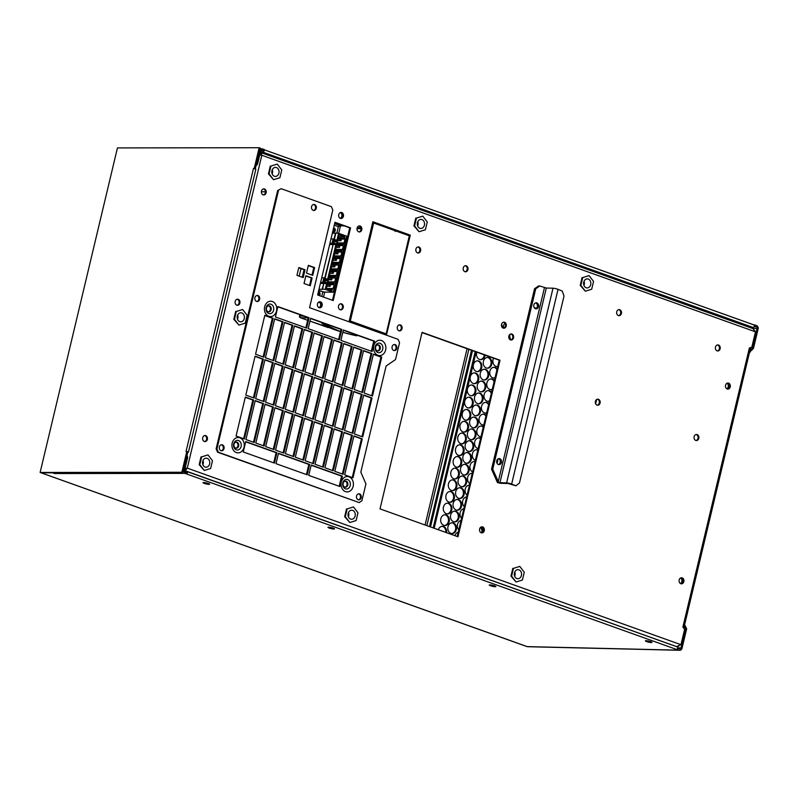 <?xml version="1.0" encoding="UTF-8"?>
<svg xmlns="http://www.w3.org/2000/svg" width="798" height="798" viewBox="0 0 798 798"><rect width="100%" height="100%" fill="white"/><g stroke="black" fill="none" stroke-linecap="round" stroke-linejoin="round"><path stroke-width="1.2" d="M260.108 153.416L261.814 155.281L261.205 152.727L752.953 328.596L755.487 331.828L751.816 347.21L749.382 347.968L749.811 348.836M350.541 227.859L334.951 222.283L317.634 294.981L333.225 300.557L350.541 227.859L349.733 227.839L332.477 300.297L349.733 227.839L334.891 222.532M457.224 536.495L499.229 360.197L422.022 332.586M319.479 301.774A3.042 2.444 -88.7 0 1 319.699 301.844A3.042 2.444 -88.7 0 1 321.434 304.966A3.042 2.444 -88.7 0 1 319.34 307.769A3.042 2.444 91.3 0 0 321.434 304.966A3.042 2.444 91.3 0 0 319.699 301.844A3.042 2.444 91.3 0 0 319.479 301.774M340.756 212.458A3.042 2.444 -88.7 0 1 340.975 212.527A3.042 2.444 -88.7 0 1 342.721 215.65A3.042 2.444 -88.7 0 1 340.616 218.453A3.042 2.444 91.3 0 0 342.721 215.65A3.042 2.444 91.3 0 0 340.975 212.527A3.042 2.444 91.3 0 0 340.756 212.458M340.537 303.809A3.042 2.444 -88.7 0 1 340.766 303.878A3.042 2.444 -88.7 0 1 342.502 307.001A3.042 2.444 -88.7 0 1 340.397 309.804M360.018 226.403L359.609 226.203A4.728 0.728 13.4 0 1 359.09 225.924A3.042 2.444 -88.7 0 1 359.319 225.984A3.042 2.444 -88.7 0 1 361.055 229.106A3.042 2.444 -88.7 0 1 358.95 231.919M399.359 324.846A3.042 2.444 -88.7 0 1 399.579 324.916A3.042 2.444 -88.7 0 1 401.314 328.038A3.042 2.444 -88.7 0 1 399.219 330.841M417.913 246.961A3.042 2.444 -88.7 0 1 418.132 247.021A3.042 2.444 -88.7 0 1 419.868 250.143A3.042 2.444 -88.7 0 1 417.773 252.946M510.87 333.973A3.042 2.444 -88.7 0 1 511.099 334.033A3.042 2.444 -88.7 0 1 512.835 337.155A3.042 2.444 -88.7 0 1 510.73 339.958M465.254 265.744A3.042 2.444 -88.7 0 1 465.483 265.814A3.042 2.444 -88.7 0 1 467.219 268.936A3.042 2.444 -88.7 0 1 465.114 271.739M503.548 322.192A3.042 2.444 -88.7 0 1 503.767 322.252A3.042 2.444 -88.7 0 1 505.513 325.375A3.042 2.444 -88.7 0 1 503.408 328.178M481.613 526.84A3.042 2.444 -88.7 0 1 481.842 526.909A3.042 2.444 -88.7 0 1 483.578 530.032A3.042 2.444 -88.7 0 1 481.473 532.835M681.183 577.782A3.042 2.444 -88.7 0 1 681.402 577.852A3.042 2.444 -88.7 0 1 683.138 580.974A3.042 2.444 -88.7 0 1 681.033 583.777A3.042 2.444 91.3 0 0 683.138 580.974A3.042 2.444 91.3 0 0 681.402 577.852A3.042 2.444 91.3 0 0 681.183 577.782M727.567 383.06A3.042 2.444 -88.7 0 1 727.796 383.13A3.042 2.444 -88.7 0 1 729.532 386.242A3.042 2.444 -88.7 0 1 727.427 389.055A3.042 2.444 91.3 0 0 729.532 386.242A3.042 2.444 91.3 0 0 727.796 383.13A3.042 2.444 91.3 0 0 727.567 383.06M204.707 435.558A3.042 2.444 -88.7 0 1 204.936 435.618A3.042 2.444 -88.7 0 1 206.672 438.74A3.042 2.444 -88.7 0 1 204.567 441.553M237.186 299.25A3.042 2.444 -88.7 0 1 237.405 299.32A3.042 2.444 -88.7 0 1 239.141 302.432A3.042 2.444 -88.7 0 1 237.046 305.245M263.47 188.907A3.042 2.444 -88.7 0 1 263.699 188.976A3.042 2.444 -88.7 0 1 265.435 192.089A3.042 2.444 -88.7 0 1 263.33 194.902M696.135 434.511A3.042 2.444 -88.7 0 1 696.365 434.571A3.042 2.444 -88.7 0 1 698.1 437.693A3.042 2.444 -88.7 0 1 695.996 440.496M597.403 399.2A3.042 2.444 -88.7 0 1 597.632 399.259A3.042 2.444 -88.7 0 1 599.368 402.382A3.042 2.444 -88.7 0 1 597.263 405.194M717.472 344.936A3.042 2.444 -88.7 0 1 717.701 345.005A3.042 2.444 -88.7 0 1 719.437 348.118A3.042 2.444 -88.7 0 1 717.332 350.93M618.739 309.624A3.042 2.444 -88.7 0 1 618.969 309.694A3.042 2.444 -88.7 0 1 620.704 312.816A3.042 2.444 -88.7 0 1 618.6 315.619M373.594 222.712L409.474 235.121L372.806 222.004M385.713 334.831L385.873 334.182L349.145 321.325M749.382 347.968L682.889 627.068L684.614 629.313L680.953 644.684L676.644 646.5L678.749 646.25M380.018 508.895L457.972 536.765L500.027 360.217L422.082 332.337L380.018 508.895M320.507 301.863A3.042 2.444 91.3 0 0 319.878 301.744A3.042 2.444 91.3 0 0 317.404 304.327A3.042 2.444 91.3 0 0 319.11 307.699A3.042 2.444 91.3 0 0 319.739 307.819A3.042 2.444 91.3 0 0 322.222 305.225A3.042 2.444 91.3 0 0 320.507 301.863M341.783 212.547A3.042 2.444 91.3 0 0 341.155 212.428A3.042 2.444 91.3 0 0 338.681 215.011A3.042 2.444 91.3 0 0 340.397 218.383A3.042 2.444 91.3 0 0 341.015 218.502A3.042 2.444 91.3 0 0 343.499 215.919A3.042 2.444 91.3 0 0 341.783 212.547M341.564 303.898A3.042 2.444 91.3 0 0 340.946 303.779A3.042 2.444 91.3 0 0 338.462 306.362A3.042 2.444 91.3 0 0 340.177 309.734A3.042 2.444 91.3 0 0 340.796 309.853A3.042 2.444 91.3 0 0 343.28 307.27A3.042 2.444 91.3 0 0 341.564 303.898M360.127 226.004A3.042 2.444 91.3 0 0 359.499 225.894A3.042 2.444 91.3 0 0 357.015 228.477A3.042 2.444 91.3 0 0 358.731 231.849A3.042 2.444 91.3 0 0 359.359 231.969A3.042 2.444 91.3 0 0 361.833 229.375A3.042 2.444 91.3 0 0 360.127 226.004M400.387 324.936A3.042 2.444 91.3 0 0 399.758 324.816A3.042 2.444 91.3 0 0 397.274 327.399A3.042 2.444 91.3 0 0 398.99 330.771A3.042 2.444 91.3 0 0 399.618 330.891A3.042 2.444 91.3 0 0 402.092 328.307A3.042 2.444 91.3 0 0 400.387 324.936M418.94 247.041A3.042 2.444 91.3 0 0 418.312 246.921A3.042 2.444 91.3 0 0 415.838 249.515A3.042 2.444 91.3 0 0 417.544 252.886A3.042 2.444 91.3 0 0 418.172 252.996A3.042 2.444 91.3 0 0 420.656 250.412A3.042 2.444 91.3 0 0 418.94 247.041M511.897 334.053A3.042 2.444 91.3 0 0 511.279 333.933A3.042 2.444 91.3 0 0 508.795 336.527A3.042 2.444 91.3 0 0 510.511 339.898A3.042 2.444 91.3 0 0 511.139 340.008A3.042 2.444 91.3 0 0 513.613 337.424A3.042 2.444 91.3 0 0 511.897 334.053M466.281 265.834A3.042 2.444 91.3 0 0 465.663 265.714A3.042 2.444 91.3 0 0 463.179 268.308A3.042 2.444 91.3 0 0 464.895 271.679A3.042 2.444 91.3 0 0 465.513 271.789A3.042 2.444 91.3 0 0 467.997 269.205A3.042 2.444 91.3 0 0 466.281 265.834M504.575 322.272A3.042 2.444 91.3 0 0 503.947 322.153A3.042 2.444 91.3 0 0 501.473 324.746A3.042 2.444 91.3 0 0 503.189 328.118A3.042 2.444 91.3 0 0 503.807 328.227A3.042 2.444 91.3 0 0 506.291 325.644A3.042 2.444 91.3 0 0 504.575 322.272M482.65 526.929A3.042 2.444 91.3 0 0 482.022 526.81A3.042 2.444 91.3 0 0 479.538 529.393A3.042 2.444 91.3 0 0 481.254 532.765A3.042 2.444 91.3 0 0 481.882 532.884A3.042 2.444 91.3 0 0 484.356 530.301A3.042 2.444 91.3 0 0 482.65 526.929M682.21 577.872A3.042 2.444 91.3 0 0 681.582 577.752A3.042 2.444 91.3 0 0 679.098 580.336A3.042 2.444 91.3 0 0 680.814 583.707A3.042 2.444 91.3 0 0 681.442 583.827A3.042 2.444 91.3 0 0 683.916 581.243A3.042 2.444 91.3 0 0 682.21 577.872M728.594 383.14A3.042 2.444 91.3 0 0 727.976 383.03A3.042 2.444 91.3 0 0 725.492 385.614A3.042 2.444 91.3 0 0 727.207 388.985A3.042 2.444 91.3 0 0 727.826 389.105A3.042 2.444 91.3 0 0 730.31 386.511A3.042 2.444 91.3 0 0 728.594 383.14M205.744 435.638A3.042 2.444 91.3 0 0 205.116 435.528A3.042 2.444 91.3 0 0 202.632 438.112A3.042 2.444 91.3 0 0 204.348 441.484A3.042 2.444 91.3 0 0 204.976 441.603A3.042 2.444 91.3 0 0 207.45 439.01A3.042 2.444 91.3 0 0 205.744 435.638M238.213 299.33A3.042 2.444 91.3 0 0 237.585 299.22A3.042 2.444 91.3 0 0 235.111 301.804A3.042 2.444 91.3 0 0 236.816 305.175A3.042 2.444 91.3 0 0 237.445 305.295A3.042 2.444 91.3 0 0 239.929 302.701A3.042 2.444 91.3 0 0 238.213 299.33M264.497 188.986A3.042 2.444 91.3 0 0 263.879 188.877A3.042 2.444 91.3 0 0 261.395 191.46A3.042 2.444 91.3 0 0 263.111 194.832A3.042 2.444 91.3 0 0 263.729 194.951A3.042 2.444 91.3 0 0 266.213 192.358A3.042 2.444 91.3 0 0 264.497 188.986M697.163 434.591A3.042 2.444 91.3 0 0 696.544 434.481A3.042 2.444 91.3 0 0 694.061 437.065A3.042 2.444 91.3 0 0 695.776 440.436A3.042 2.444 91.3 0 0 696.395 440.556A3.042 2.444 91.3 0 0 698.878 437.962A3.042 2.444 91.3 0 0 697.163 434.591M598.43 399.279A3.042 2.444 91.3 0 0 597.812 399.17A3.042 2.444 91.3 0 0 595.328 401.753A3.042 2.444 91.3 0 0 597.044 405.125A3.042 2.444 91.3 0 0 597.662 405.244A3.042 2.444 91.3 0 0 600.146 402.651A3.042 2.444 91.3 0 0 598.43 399.279M718.509 345.015A3.042 2.444 91.3 0 0 717.881 344.906A3.042 2.444 91.3 0 0 715.397 347.489A3.042 2.444 91.3 0 0 717.113 350.861A3.042 2.444 91.3 0 0 717.741 350.98A3.042 2.444 91.3 0 0 720.215 348.387A3.042 2.444 91.3 0 0 718.509 345.015M619.767 309.714A3.042 2.444 91.3 0 0 619.148 309.594A3.042 2.444 91.3 0 0 616.664 312.178A3.042 2.444 91.3 0 0 618.38 315.549A3.042 2.444 91.3 0 0 619.009 315.669A3.042 2.444 91.3 0 0 621.482 313.085A3.042 2.444 91.3 0 0 619.767 309.714M349.045 321.714L386.461 335.1L410.272 235.141L372.866 221.754L349.045 321.714M184.547 470.611L185.166 470.73L187.281 468.137L184.946 468.885M676.225 646.49L185.166 470.73L185.475 469.433L184.937 469.324M186.483 468.117L185.475 469.433M184.827 469.424L185.725 468.715M260.637 153.934L260.936 152.687L260.308 152.558M260.627 153.984L261.016 155.261M403.06 232.826L402.062 232.807M261.375 191.739L265.435 191.839M750.369 348.676L750.948 347.479M683.178 627.437L684.165 627.797L683.996 628.505M499.229 360.197L500.027 360.217M409.474 235.121L410.272 235.141M519.787 566.4L524.266 572.236L522.411 580.026L516.077 581.991L511.598 576.166L513.463 568.366L519.787 566.4L513.463 568.366M516.895 578.55A4.529 3.631 91.3 0 0 517.832 578.72A4.529 3.631 91.3 0 0 521.523 574.869A4.529 3.631 91.3 0 0 518.969 569.852A4.529 3.631 91.3 0 0 518.042 569.672A4.529 3.631 91.3 0 0 514.351 573.523A4.529 3.631 91.3 0 0 516.895 578.55M512.815 568.356L510.959 576.146L511.598 576.166M510.959 576.146L516.077 581.991M514.76 572.036A4.529 3.631 -88.7 0 1 514.67 576.216M514.361 575.039A3.711 2.983 91.3 0 0 514.401 573.183M589.064 275.619L593.542 281.445L591.687 289.235L585.353 291.2L580.874 285.375L582.73 277.574L589.064 275.619L582.73 277.574M586.171 287.759A4.529 3.631 91.3 0 0 587.109 287.928A4.529 3.631 91.3 0 0 590.799 284.078A4.529 3.631 91.3 0 0 588.246 279.061A4.529 3.631 91.3 0 0 587.318 278.891A4.529 3.631 91.3 0 0 583.627 282.741A4.529 3.631 91.3 0 0 586.171 287.759M582.091 277.564L580.236 285.355L580.874 285.375M580.236 285.355L585.353 291.2M584.036 281.245A4.529 3.631 -88.7 0 1 583.937 285.425M583.637 284.258A3.711 2.983 91.3 0 0 583.677 282.402M353.504 506.93L357.983 512.765L356.127 520.555L349.793 522.52L345.315 516.695L347.17 508.895L353.504 506.93L347.17 508.895M350.611 519.079A4.529 3.631 91.3 0 0 351.539 519.249A4.529 3.631 91.3 0 0 355.23 515.398A4.529 3.631 91.3 0 0 352.686 510.381A4.529 3.631 91.3 0 0 351.748 510.201A4.529 3.631 91.3 0 0 348.058 514.052A4.529 3.631 91.3 0 0 350.611 519.079M346.531 508.885L344.666 516.675L345.315 516.695M344.666 516.675L349.793 522.52M348.477 512.565A4.529 3.631 -88.7 0 1 348.377 516.745M348.068 515.568A3.711 2.983 91.3 0 0 348.118 513.712M422.78 216.148L427.259 221.974L425.394 229.764L419.07 231.729L414.591 225.904L416.446 218.103L422.78 216.148L416.446 218.103M419.888 228.288A4.529 3.631 91.3 0 0 420.815 228.457A4.529 3.631 91.3 0 0 424.506 224.607A4.529 3.631 91.3 0 0 421.962 219.59A4.529 3.631 91.3 0 0 421.025 219.42A4.529 3.631 91.3 0 0 417.334 223.27A4.529 3.631 91.3 0 0 419.888 228.288M415.798 218.093L413.943 225.884L414.591 225.904M413.943 225.884L419.07 231.729M417.753 221.774A4.529 3.631 -88.7 0 1 417.653 225.954M417.344 224.787A3.711 2.983 91.3 0 0 417.394 222.931M207.999 454.9L212.477 460.725L210.622 468.516L204.288 470.481L199.809 464.655L201.665 456.865L207.999 454.9L201.665 456.865M205.106 467.039A4.529 3.631 91.3 0 0 206.044 467.209A4.529 3.631 91.3 0 0 209.734 463.359A4.529 3.631 91.3 0 0 207.181 458.341A4.529 3.631 91.3 0 0 206.253 458.172A4.529 3.631 91.3 0 0 202.562 462.022A4.529 3.631 91.3 0 0 205.106 467.039M201.026 456.845L199.171 464.636L199.809 464.655M199.171 464.636L204.288 470.481M202.971 460.526A4.529 3.631 -88.7 0 1 202.872 464.705M202.572 463.538A3.711 2.983 91.3 0 0 202.612 461.683M242.642 309.504L247.121 315.33L245.255 323.13L238.921 325.095L234.452 319.26L236.308 311.469L242.642 309.504L236.308 311.469M239.749 321.644A4.529 3.631 91.3 0 0 240.677 321.823A4.529 3.631 91.3 0 0 244.368 317.963A4.529 3.631 91.3 0 0 241.824 312.946A4.529 3.631 91.3 0 0 240.886 312.776A4.529 3.631 91.3 0 0 237.196 316.626A4.529 3.631 91.3 0 0 239.749 321.644M235.659 311.449L233.804 319.25L234.452 319.26M233.804 319.25L238.921 325.095M237.614 315.13A4.529 3.631 -88.7 0 1 237.515 319.31M237.206 318.143A3.711 2.983 91.3 0 0 237.255 316.287M277.275 164.109L281.754 169.934L279.899 177.735L273.564 179.7L269.086 173.864L270.941 166.074L277.275 164.109L270.941 166.074M274.382 176.248A4.529 3.631 91.3 0 0 275.31 176.428A4.529 3.631 91.3 0 0 279.011 172.577A4.529 3.631 91.3 0 0 276.457 167.55A4.529 3.631 91.3 0 0 275.529 167.381A4.529 3.631 91.3 0 0 271.839 171.231A4.529 3.631 91.3 0 0 274.382 176.248M270.303 166.054L268.447 173.854L269.086 173.864M268.447 173.854L273.564 179.7M272.248 169.735A4.529 3.631 -88.7 0 1 272.148 173.914M271.849 172.747A3.711 2.983 91.3 0 0 271.889 170.892M680.564 578.001A3.042 2.444 -88.7 0 1 681.941 580.804A3.042 2.444 -88.7 0 1 680.435 583.538M726.958 383.269A3.042 2.444 -88.7 0 1 728.325 386.072A3.042 2.444 -88.7 0 1 726.828 388.806M321.674 323.11L340.477 331.639A32.409 4.968 13.4 0 1 334.312 329.594A32.409 4.968 13.4 0 1 322.522 323.689L321.365 322.382M327.878 327.449L328.826 327.479M357.364 227.33L358.222 227.639M372.736 222.293L373.654 223.011L372.586 222.901M395.12 231.43L395.17 230.293L394.322 230.113M318.342 291.998A2.165 1.736 -88.7 0 1 318.781 295.4M333.574 228.048A2.165 1.736 -88.7 0 1 333.115 232.078M318.661 290.662L324.217 292.038M319.409 295.619A2.165 1.736 91.3 0 0 318.402 291.769M332.676 231.849A2.165 1.736 91.3 0 0 335.28 230.313A2.165 1.736 91.3 0 0 333.634 227.829M344.267 225.884L340.507 225.804L338.352 226.712L339.1 226.103M319.07 301.893A3.042 2.444 -88.7 0 1 320.636 304.796A3.042 2.444 -88.7 0 1 318.941 307.629M340.347 212.577A3.042 2.444 -88.7 0 1 341.913 215.49A3.042 2.444 -88.7 0 1 340.217 218.313M301.006 268.607L299.21 276.148M333.993 228.428L333.494 228.408M333.983 239.26L335.479 232.986L338.591 233.295L346.621 236.168L333.265 292.248L323.609 292.028L318.751 290.292M318.841 292.487L318.232 292.467M318.592 295.33L319.21 293.355M302.252 277.245L304.058 269.704M333.813 231.679L334.272 228.886M335.429 233.216L332.347 233.206M338.591 233.295L336.926 240.308L333.105 238.941L332.058 243.36L335.868 244.717L327.639 279.25L323.828 277.884L322.781 282.302L326.591 283.669L325.235 289.375L333.265 292.248M337.464 241.624L339.1 234.752L344.686 236.747L344.576 239.101A4.05 3.252 91.3 0 1 343.649 242.991L343.03 245.594A4.05 3.252 91.3 0 1 342.103 249.485L341.484 252.088A4.05 3.252 91.3 0 1 340.556 255.968L339.938 258.572A4.05 3.252 91.3 0 1 339.01 262.462L338.392 265.066A4.05 3.252 91.3 0 1 337.464 268.956L336.846 271.559A4.05 3.252 91.3 0 1 335.918 275.44L335.3 278.053A4.05 3.252 91.3 0 1 334.372 281.933L333.714 284.667A4.05 3.252 91.3 0 1 332.796 288.557L331.878 290.492L330.113 289.854L330.332 288.946L329.295 288.577L329.075 289.484L326.302 288.497L327.629 282.911L323.749 281.524L324.307 279.19L328.187 280.577L336.906 243.969L333.035 242.582L333.584 240.238L337.464 241.624L333.255 241.624M335.868 244.717L333.165 244.427L325.085 278.332M324.706 278.203L333.165 244.427M332.706 244.637L329.684 244.388M329.943 243.31L332.058 243.36M323.828 277.884L321.714 277.834M320.666 282.253L322.781 282.302M328.187 280.577L323.978 280.567M338.661 236.607L344.686 236.747M344.377 238.043L338.352 237.904M344.786 238.193L338.322 238.043M337.754 240.687A4.05 3.252 -88.7 0 1 336.806 242.831L336.586 243.729M336.187 247.31A4.05 3.252 -88.7 0 1 335.868 248.318M334.641 253.804A4.05 3.252 -88.7 0 1 334.322 254.811M333.095 260.288A4.05 3.252 -88.7 0 1 332.776 261.305M331.549 266.781A4.05 3.252 -88.7 0 1 331.23 267.799M329.993 273.275A4.05 3.252 -88.7 0 1 329.684 274.283M328.447 279.769A4.05 3.252 -88.7 0 1 327.529 281.774L327.31 282.682M326.901 286.253A4.05 3.252 -88.7 0 1 326.562 287.4M324.646 280.587A1.895 1.516 91.3 0 0 325.245 280.756L326.133 280.776A1.895 1.516 -88.7 0 1 325.524 280.607M334.302 241.644A1.895 1.516 91.3 0 0 334.552 241.684L335.439 241.704A1.895 1.516 -88.7 0 1 335.19 241.664M326.342 288.507L329.295 288.577M323.429 283.579L320.407 283.34M326.591 283.669L323.878 283.37L322.522 289.085L325.235 289.375M318.991 289.285L322.741 289.295L322.123 289.076L323.878 283.37M333.105 238.941L331 238.891M335.878 232.996L334.362 239.39M330.222 289.405L332.128 289.445M332.796 288.557L326.322 288.407M327.25 284.517L333.714 284.667M333.933 283.759L327.469 283.609M327.499 283.47L333.524 283.609M326.961 282.672L333.704 282.831M334.372 281.933L327.529 281.774M328.826 277.894L335.3 278.053M335.509 277.135L329.045 276.986M335.1 276.986L329.075 276.846M335.25 276.337L329.235 276.198M335.918 275.44L329.444 275.29M330.372 271.41L336.846 271.559M337.055 270.642L330.591 270.492M336.646 270.492L330.621 270.352M336.796 269.844L330.781 269.704M337.464 268.956L330.99 268.796M331.918 264.916L338.392 265.066M338.601 264.158L332.138 263.998M338.192 264.008L332.168 263.869M338.342 263.36L332.327 263.21M339.01 262.462L332.537 262.313M333.464 258.422L339.938 258.572M340.148 257.664L333.684 257.515M339.739 257.515L333.714 257.375M339.888 256.866L333.873 256.727M340.556 255.968L334.083 255.819M335.01 251.929L341.484 252.088M341.694 251.171L335.23 251.021M341.285 251.021L335.26 250.881M341.434 250.373L335.419 250.233M342.103 249.485L335.629 249.325M336.556 245.445L343.03 245.594M343.24 244.677L336.776 244.527M342.831 244.537L336.806 244.388M342.98 243.879L336.237 243.729M343.649 242.991L336.806 242.831M338.103 238.951L344.576 239.101M336.108 247.31L339.419 247.39L336.197 246.961M338.382 247.011L338.691 245.714L339.729 246.093L339.419 247.39M338.691 245.714L336.507 245.664M334.561 253.804L337.873 253.874L334.651 253.455M336.836 253.505L337.145 252.208L338.182 252.577L337.873 253.874M337.145 252.208L334.961 252.158M333.015 260.288L336.327 260.367L333.105 259.949M335.29 259.998L335.599 258.702L336.636 259.071L336.327 260.367M335.599 258.702L333.414 258.652M331.469 266.781L334.781 266.861L331.559 266.432M333.744 266.492L334.053 265.185L335.09 265.564L334.781 266.861M334.053 265.185L331.868 265.136M329.923 273.275L333.235 273.355L330.013 272.926M332.197 272.976L332.507 271.679L333.544 272.048L333.235 273.355M332.507 271.679L330.322 271.629M326.741 280.637A1.895 1.516 -88.7 0 1 326.133 280.776M328.377 279.759L331.689 279.839L328.467 279.42M330.651 279.47L330.961 278.173L331.998 278.542L331.689 279.839M330.961 278.173L328.776 278.123M326.831 286.253L330.143 286.332L326.921 285.913M329.105 285.963L329.414 284.667L330.452 285.036L330.143 286.332M329.414 284.667L327.23 284.607M337.694 240.687L340.995 240.767L337.773 240.348M339.958 240.398L340.267 239.101L341.305 239.47L340.995 240.767M340.267 239.101L338.083 239.041M491.548 469.184L497.433 482.541L498.71 482.571L492.755 469.214L491.548 469.184L534.54 288.736L535.747 288.766L539.797 285.983L546.311 288.048L553.004 288.208A3.372 0.519 -166.6 0 1 558.031 289.345L562.281 291.09L564.006 296.068L519.468 483.009L515.897 485.812L508.166 483.488L501.483 483.329A3.372 0.519 13.4 0 1 497.433 482.541M539.797 285.983L538.59 285.953L534.54 288.736M535.658 302.871A3.042 2.444 -88.7 0 1 535.677 302.881A3.042 2.444 -88.7 0 1 537.423 305.873A3.042 2.444 -88.7 0 1 535.518 308.756M498.551 458.651A3.042 2.444 -88.7 0 1 498.57 458.66A3.042 2.444 -88.7 0 1 500.316 461.653A3.042 2.444 -88.7 0 1 498.411 464.536A3.042 2.444 91.3 0 0 499.009 464.645A3.042 2.444 91.3 0 0 501.493 462.062A3.042 2.444 91.3 0 0 499.777 458.69A3.042 2.444 91.3 0 0 499.149 458.571A3.042 2.444 91.3 0 0 496.675 461.154A3.042 2.444 91.3 0 0 498.381 464.526M492.755 469.214L535.747 288.766M536.894 302.911A3.042 2.444 91.3 0 0 536.266 302.791A3.042 2.444 91.3 0 0 533.782 305.375A3.042 2.444 91.3 0 0 535.498 308.746A3.042 2.444 91.3 0 0 536.126 308.866A3.042 2.444 91.3 0 0 538.6 306.282A3.042 2.444 91.3 0 0 536.894 302.911M498.71 482.571L506.61 482.93A3.372 0.519 13.4 0 1 511.648 484.067L515.897 485.812M378.631 344.945A3.042 2.444 91.3 0 0 378.013 344.826A3.042 2.444 91.3 0 0 375.529 347.419A3.042 2.444 91.3 0 0 377.245 350.791A3.042 2.444 91.3 0 0 377.863 350.901A3.042 2.444 91.3 0 0 380.347 348.317A3.042 2.444 91.3 0 0 378.631 344.945M377.604 344.866A3.042 2.444 -88.7 0 1 377.833 344.926A3.042 2.444 -88.7 0 1 379.569 348.048A3.042 2.444 -88.7 0 1 377.464 350.851M281.165 188.697L277.664 190.532L281.165 188.697L331.37 206.652L332.826 209.984L309.554 307.679L398.102 339.34L399.559 342.681L395.539 359.559L386.102 366.043L360.816 472.167L365.933 483.857L361.913 500.735L359.21 502.59L218.383 452.227L216.926 448.885L278.472 190.552M359.21 502.59L217.585 452.207L216.118 448.865L277.664 190.532M256.936 295.479A3.042 2.444 -88.7 0 1 257.156 295.549A3.042 2.444 -88.7 0 1 258.901 298.661A3.042 2.444 -88.7 0 1 256.796 301.474M358.561 493.832A3.042 2.444 -88.7 0 1 358.781 493.902A3.042 2.444 -88.7 0 1 360.516 497.014A3.042 2.444 -88.7 0 1 358.422 499.827M394.122 344.546A3.042 2.444 -88.7 0 1 394.352 344.606A3.042 2.444 -88.7 0 1 396.087 347.729A3.042 2.444 -88.7 0 1 393.983 350.531M313.584 204.448A3.042 2.444 -88.7 0 1 313.814 204.517A3.042 2.444 -88.7 0 1 315.549 207.63A3.042 2.444 -88.7 0 1 313.444 210.443M243.639 438.71L252.856 400.017L245.285 397.304M253.375 397.823L262.592 359.12L255.031 356.417M263.121 356.925L272.337 318.232L264.766 315.519M253.505 442.242L262.732 403.549L255.161 400.835M263.25 401.354L272.467 362.651L264.906 359.948M272.996 360.457L282.213 321.764L274.642 319.05M263.38 445.773L272.597 407.08L265.036 404.367M273.125 404.885L282.342 366.182L274.771 363.479M282.861 363.988L292.088 325.295L284.517 322.582M273.255 449.304L282.472 410.611L274.911 407.898M283.001 408.416L292.218 369.713L284.647 367.01M292.736 367.519L301.963 328.826L294.392 326.113M283.13 452.835L292.347 414.142L284.776 411.429M292.866 411.948L302.093 373.245L294.522 370.541M302.612 371.05L311.828 332.357L304.267 329.644M293.006 456.366L302.223 417.673L294.652 414.96M302.741 415.479L311.958 376.776L304.397 374.072M312.487 374.581L321.704 335.888L314.133 333.175M302.871 459.897L312.098 421.204L304.527 418.491M312.616 419.01L321.833 380.307L314.272 377.604M322.362 378.112L331.579 339.419L324.008 336.706M312.746 463.429L321.963 424.736L314.402 422.022M322.492 422.541L331.709 383.838L324.138 381.135M332.237 381.644L341.454 342.95L333.883 340.237M322.621 466.96L331.838 428.267L324.277 425.553M332.367 426.072L341.584 387.369L334.013 384.666M342.103 385.175L351.329 346.482L343.758 343.768M332.497 470.491L341.714 431.798L334.143 429.085M342.242 429.603L351.459 390.9L343.888 388.197M351.978 388.706L361.195 350.013L353.634 347.3M342.372 474.022L351.589 435.329L344.018 432.616M352.108 433.134L361.334 394.431L353.763 391.728M361.853 392.237L371.07 353.544L363.499 350.831M352.247 477.553L361.464 438.86L353.893 436.147M361.983 436.666L371.2 397.963L363.639 395.259M371.728 395.768L380.945 357.075L373.374 354.362M273.694 462.85L276.108 452.705L245.674 441.823M306.432 474.551L308.846 464.416L278.412 453.533M339.17 486.261L341.584 476.127L311.15 465.244M277.844 306.811L308.277 317.704L305.863 327.838M310.582 318.522L341.015 329.404L338.601 339.549M343.32 330.232L373.753 341.115L371.339 351.25M221.375 444.765A3.042 2.444 -88.7 0 1 221.595 444.835A3.042 2.444 -88.7 0 1 223.33 447.957A3.042 2.444 -88.7 0 1 221.226 450.76M309.524 285.475L311.32 277.933L305.834 275.968M302.442 277.305L304.238 269.764L298.751 267.809M311.998 275.091L313.794 267.549L308.307 265.584M217.585 452.207L218.383 452.227M216.118 448.865L216.926 448.885M257.963 295.559A3.042 2.444 91.3 0 0 257.335 295.45A3.042 2.444 91.3 0 0 254.861 298.033A3.042 2.444 91.3 0 0 256.577 301.405A3.042 2.444 91.3 0 0 257.195 301.524A3.042 2.444 91.3 0 0 259.679 298.931A3.042 2.444 91.3 0 0 257.963 295.559M359.589 493.912A3.042 2.444 91.3 0 0 358.96 493.802A3.042 2.444 91.3 0 0 356.477 496.386A3.042 2.444 91.3 0 0 358.192 499.757A3.042 2.444 91.3 0 0 358.821 499.877A3.042 2.444 91.3 0 0 361.295 497.284A3.042 2.444 91.3 0 0 359.589 493.912M395.15 344.626A3.042 2.444 91.3 0 0 394.531 344.507A3.042 2.444 91.3 0 0 392.047 347.1A3.042 2.444 91.3 0 0 393.763 350.472A3.042 2.444 91.3 0 0 394.382 350.581A3.042 2.444 91.3 0 0 396.865 347.998A3.042 2.444 91.3 0 0 395.15 344.626M314.611 204.527A3.042 2.444 91.3 0 0 313.993 204.418A3.042 2.444 91.3 0 0 311.509 207.001A3.042 2.444 91.3 0 0 313.225 210.373A3.042 2.444 91.3 0 0 313.843 210.492A3.042 2.444 91.3 0 0 316.327 207.899A3.042 2.444 91.3 0 0 314.611 204.527M244.378 438.98L253.664 400.037L245.345 397.065L236.068 436.007L244.378 438.98M254.123 398.082L263.4 359.14L255.091 356.167L245.814 395.11L254.123 398.082M263.869 357.195L273.145 318.252L264.826 315.28L255.55 354.222L263.869 357.195M254.253 442.511L263.53 403.569L255.22 400.596L245.944 439.538L254.253 442.511M263.998 401.613L273.275 362.671L264.956 359.699L255.679 398.641L263.998 401.613M273.734 360.726L283.021 321.784L274.702 318.811L265.425 357.753L273.734 360.726M264.128 446.042L273.405 407.1L265.096 404.127L255.809 443.07L264.128 446.042M273.874 405.145L283.15 366.202L274.831 363.23L265.554 402.172L273.874 405.145M283.609 364.257L292.886 325.315L284.577 322.342L275.3 361.285L283.609 364.257M274.003 449.573L283.28 410.631L274.961 407.658L265.684 446.601L274.003 449.573M283.739 408.676L293.026 369.733L284.706 366.761L275.43 405.703L283.739 408.676M293.484 367.788L302.761 328.846L294.452 325.873L285.175 364.816L293.484 367.788M283.879 453.104L293.155 414.162L284.836 411.189L275.559 450.132L283.879 453.104M293.614 412.207L302.891 373.264L294.582 370.292L285.305 409.234L293.614 412.207M303.36 371.319L312.636 332.377L304.317 329.404L295.041 368.347L303.36 371.319M293.744 456.636L303.031 417.693L294.711 414.721L285.435 453.663L293.744 456.636M303.489 415.738L312.766 376.796L304.457 373.823L295.18 412.766L303.489 415.738M313.235 374.851L322.512 335.908L314.193 332.936L304.916 371.878L313.235 374.851M303.619 460.167L312.896 421.224L304.587 418.252L295.31 457.194L303.619 460.167M313.365 419.269L322.641 380.327L314.322 377.354L305.045 416.297L313.365 419.269M323.11 378.382L332.387 339.439L324.068 336.467L314.791 375.409L323.11 378.382M313.494 463.698L322.771 424.755L314.462 421.783L305.185 460.725L313.494 463.698M323.24 422.8L332.517 383.858L324.197 380.885L314.921 419.828L323.24 422.8M332.975 381.913L342.252 342.97L333.943 339.998L324.666 378.94L332.975 381.913M323.37 467.229L332.646 428.287L324.327 425.314L315.05 464.256L323.37 467.229M333.105 426.332L342.392 387.389L334.073 384.417L324.796 423.359L333.105 426.332M342.851 385.444L352.127 346.502L343.818 343.529L334.542 382.471L342.851 385.444M333.245 470.76L342.522 431.818L334.202 428.845L324.926 467.788L333.245 470.76M342.98 429.863L352.257 390.92L343.948 387.948L334.671 426.89L342.98 429.863M352.726 388.975L362.003 350.033L353.694 347.06L344.407 386.003L352.726 388.975M343.11 474.291L352.397 435.349L344.078 432.366L334.801 471.319L343.11 474.291M352.856 433.394L362.132 394.451L353.823 391.479L344.546 430.421L352.856 433.394M362.601 392.506L371.878 353.564L363.559 350.591L354.282 389.534L362.601 392.506M352.985 477.822L362.262 438.88L353.953 435.898L344.676 474.85L352.985 477.822M362.731 436.925L372.008 397.983L363.698 395.01L354.412 433.952L362.731 436.925M372.476 396.037L381.753 357.095L373.434 354.122L364.157 393.065L372.476 396.037M245.734 441.573L243.26 451.957L274.442 463.109L276.916 452.725L245.734 441.573M278.472 453.284L275.998 463.668L307.18 474.82L309.654 464.436L278.472 453.284M311.21 464.995L308.736 475.379L339.918 486.531L342.392 476.147L311.21 464.995M275.43 316.956L277.904 306.572L309.075 317.714L306.602 328.108L275.43 316.956M308.168 328.656L310.641 318.272L341.813 329.424L339.34 339.808L308.168 328.656M340.906 340.367L343.379 329.983L374.551 341.135L372.077 351.519L340.906 340.367M222.403 444.855A3.042 2.444 91.3 0 0 221.774 444.735A3.042 2.444 91.3 0 0 219.29 447.319A3.042 2.444 91.3 0 0 221.006 450.69A3.042 2.444 91.3 0 0 221.635 450.81A3.042 2.444 91.3 0 0 224.108 448.227A3.042 2.444 91.3 0 0 222.403 444.855M306.502 273.125L312.746 275.36L314.602 267.569L308.357 265.335L306.502 273.125M298.811 267.559L296.956 275.35L303.19 277.574L305.045 269.784L298.811 267.559M310.272 285.744L312.128 277.953L305.883 275.719L304.028 283.509L310.272 285.744M253.664 400.037L252.856 400.017M263.4 359.14L262.592 359.12M273.145 318.252L272.337 318.232M263.53 403.569L262.732 403.549M273.275 362.671L272.467 362.651M283.021 321.784L282.213 321.764M273.405 407.1L272.597 407.08M283.15 366.202L282.342 366.182M292.886 325.315L292.088 325.295M283.28 410.631L282.472 410.611M293.026 369.733L292.218 369.713M302.761 328.846L301.963 328.826M293.155 414.162L292.347 414.142M302.891 373.264L302.093 373.245M312.636 332.377L311.828 332.357M303.031 417.693L302.223 417.673M312.766 376.796L311.958 376.776M322.512 335.908L321.704 335.888M312.896 421.224L312.098 421.204M322.641 380.327L321.833 380.307M332.387 339.439L331.579 339.419M322.771 424.755L321.963 424.736M332.517 383.858L331.709 383.838M342.252 342.97L341.454 342.95M332.646 428.287L331.838 428.267M342.392 387.389L341.584 387.369M352.127 346.502L351.329 346.482M342.522 431.818L341.714 431.798M352.257 390.92L351.459 390.9M362.003 350.033L361.195 350.013M352.397 435.349L351.589 435.329M362.132 394.451L361.334 394.431M371.878 353.564L371.07 353.544M362.262 438.88L361.464 438.86M372.008 397.983L371.2 397.963M381.753 357.095L380.945 357.075M276.916 452.725L276.108 452.705M309.654 464.436L308.846 464.416M342.392 476.147L341.584 476.127M309.075 317.714L308.277 317.704M341.813 329.424L341.015 329.404M374.551 341.135L373.753 341.115M268.118 311.759A3.042 2.444 91.3 0 0 268.736 311.878A3.042 2.444 91.3 0 0 271.22 309.295A3.042 2.444 91.3 0 0 269.505 305.923A3.042 2.444 91.3 0 0 268.886 305.804A3.042 2.444 91.3 0 0 266.402 308.387A3.042 2.444 91.3 0 0 268.118 311.759M268.477 305.834A3.042 2.444 -88.7 0 1 268.707 305.903A3.042 2.444 -88.7 0 1 270.442 309.026A3.042 2.444 -88.7 0 1 268.337 311.828M344.766 487.099A3.042 2.444 91.3 0 0 345.394 487.209A3.042 2.444 91.3 0 0 347.878 484.625A3.042 2.444 91.3 0 0 346.162 481.254A3.042 2.444 91.3 0 0 345.534 481.134A3.042 2.444 91.3 0 0 343.06 483.728A3.042 2.444 91.3 0 0 344.766 487.099M345.135 481.164A3.042 2.444 -88.7 0 1 345.354 481.234A3.042 2.444 -88.7 0 1 347.09 484.356A3.042 2.444 -88.7 0 1 344.995 487.159M235.639 448.067A3.042 2.444 91.3 0 0 236.268 448.187A3.042 2.444 91.3 0 0 238.752 445.593A3.042 2.444 91.3 0 0 237.036 442.222A3.042 2.444 91.3 0 0 236.407 442.112A3.042 2.444 91.3 0 0 233.934 444.695A3.042 2.444 91.3 0 0 235.639 448.067M236.008 442.142A3.042 2.444 -88.7 0 1 236.228 442.212A3.042 2.444 -88.7 0 1 237.964 445.324A3.042 2.444 -88.7 0 1 235.869 448.137M314.602 267.569L313.794 267.549M305.045 269.784L304.238 269.764M312.128 277.953L311.32 277.933M677.602 647.876L680.983 647.956A1.347 1.087 91.3 0 1 679.637 648.874L677.552 648.136L677.243 649.432L676.445 649.412A1.347 0.778 -70.3 0 0 677.552 648.136A1.347 0.778 -70.3 0 0 677.203 646.849A1.347 0.778 -70.3 0 0 677.063 646.819L187.131 471.608M677.243 649.432L679.327 650.18A2.703 2.165 -88.7 0 0 679.876 650.28A2.703 2.165 -88.7 0 0 682.021 648.325L686.659 628.854L684.614 624.704M40.927 472.725L52.478 472.805L54.643 473.553L184.966 473.374L676.445 649.412M203.749 482.511A3.372 0.519 -166.6 0 0 203.061 482.65A3.372 0.519 -166.6 0 0 205.226 483.678A3.372 0.519 -166.6 0 0 208.946 484.366A3.372 0.519 -166.6 0 0 209.635 484.216A3.372 0.519 -166.6 0 0 207.47 483.199A3.372 0.519 -166.6 0 0 203.749 482.511M328.646 527.169A3.372 0.519 -166.6 0 0 327.958 527.318A3.372 0.519 -166.6 0 0 330.123 528.346A3.372 0.519 -166.6 0 0 333.843 529.034A3.372 0.519 -166.6 0 0 334.522 528.884A3.372 0.519 -166.6 0 0 332.357 527.867A3.372 0.519 -166.6 0 0 328.646 527.169M489.962 584.864A3.372 0.519 -166.6 0 0 489.274 585.014A3.372 0.519 -166.6 0 0 491.438 586.041A3.372 0.519 -166.6 0 0 495.159 586.73A3.372 0.519 -166.6 0 0 495.847 586.58A3.372 0.519 -166.6 0 0 493.683 585.562A3.372 0.519 -166.6 0 0 489.962 584.864M646.081 640.704A3.372 0.519 -166.6 0 0 645.392 640.844A3.372 0.519 -166.6 0 0 647.557 641.871A3.372 0.519 -166.6 0 0 651.278 642.56A3.372 0.519 -166.6 0 0 651.966 642.41A3.372 0.519 -166.6 0 0 649.801 641.393A3.372 0.519 -166.6 0 0 646.081 640.704M184.647 471.458L186.862 471.508A1.347 0.778 109.7 0 1 187.001 471.528A1.347 0.778 109.7 0 1 187.36 472.825L187.051 474.122M187.36 472.825L185.276 472.077L184.966 473.374L183.51 470.032M185.276 472.077L184.587 470.411L183.54 470.052M53.626 472.805A2.703 2.244 89.9 0 0 54.643 473.553M186.632 457.064L187.68 457.424L187.011 455.468M526.64 646.42A2.703 1.556 -70.3 0 0 526.899 646.56A2.703 1.556 -70.3 0 0 527.189 646.609A2.703 2.165 91.3 0 0 527.737 646.719L679.876 650.28M187.68 457.424L184.587 470.411M679.327 650.18L527.189 646.609L40.129 472.446L117.446 147.919L40.129 472.446L41.217 472.825M259.16 147.72L260.248 148.089L255.29 168.867L253.465 168.488L254.213 168.488L259.16 147.72L117.446 147.919M41.297 472.825L182.932 472.635L187.879 451.858L188.438 452.177L187.789 452.237M255.629 169.236L254.213 168.488M40.209 472.456L181.844 472.256L186.792 451.488L186.044 451.488L253.465 168.488M256.527 163.68L257.574 164.039L260.667 151.061L261.973 150.134L262.283 148.837L264.367 149.575L264.058 150.882A1.347 0.778 109.7 0 1 262.941 152.159L260.417 152.099M749.571 327.389L753.142 327.469A1.347 0.778 -70.3 0 0 754.25 326.192L754.559 324.896L756.644 325.634A2.703 2.165 -88.7 0 1 758.1 328.976L753.462 348.447L752.424 348.078L749.801 351.09M754.559 324.896L753.831 324.876M263.699 149.585A1.347 0.778 109.7 0 1 264.058 150.882L260.746 150.802M752.424 348.078L757.063 328.606A1.347 1.087 91.3 0 0 756.334 326.931L754.25 326.192A1.347 0.778 -70.3 0 0 753.901 324.896A1.347 0.778 -70.3 0 0 753.761 324.876L264.308 149.825L753.901 324.896M261.674 150.084L264.058 150.882M259.589 150.692L262.283 148.837L260.088 148.737M260.667 151.061L259.619 150.702M255.978 166.004L257.574 164.039M749.512 352.267L753.462 348.447M750.12 352.287L749.561 352.088M187.879 451.858L186.792 451.488M182.932 472.635L181.844 472.256M430.521 526.949L472.516 350.641M471.478 350.272L429.474 526.58M684.455 625.373L685.622 628.475L680.983 647.956M686.659 628.854L685.622 628.475M458.242 532.236A5.406 4.339 91.3 0 0 454.95 535.687M446.601 532.705A5.406 4.339 91.3 0 0 443.558 526.53A5.406 4.339 91.3 0 0 442.471 526.341A5.406 4.339 91.3 0 0 438.331 529.742M482.68 532.176A5.406 4.339 91.3 0 0 480.935 527.099M461.035 520.486A5.406 4.339 91.3 0 0 457.533 524.326A5.406 4.339 91.3 0 0 458.8 529.882M450.98 533.403A5.406 4.339 91.3 0 0 452.027 533.593A5.406 4.339 91.3 0 0 456.446 528.954A5.406 4.339 91.3 0 0 453.344 522.979A5.406 4.339 91.3 0 0 452.286 522.79A5.406 4.339 91.3 0 0 447.868 527.418A5.406 4.339 91.3 0 0 450.98 533.403M443.818 525.353A5.406 4.339 91.3 0 0 444.865 525.543A5.406 4.339 91.3 0 0 449.284 520.904A5.406 4.339 91.3 0 0 446.182 514.929A5.406 4.339 91.3 0 0 445.124 514.74A5.406 4.339 91.3 0 0 440.705 519.368A5.406 4.339 91.3 0 0 443.818 525.353M463.847 508.715A5.406 4.339 91.3 0 0 460.157 512.595A5.406 4.339 91.3 0 0 461.563 518.291M453.633 521.742A5.406 4.339 91.3 0 0 454.67 521.922A5.406 4.339 91.3 0 0 459.079 517.274A5.406 4.339 91.3 0 0 455.947 511.299A5.406 4.339 91.3 0 0 454.92 511.119A5.406 4.339 91.3 0 0 450.501 515.767A5.406 4.339 91.3 0 0 453.633 521.742M446.431 513.742A5.406 4.339 91.3 0 0 447.469 513.922A5.406 4.339 91.3 0 0 451.877 509.274A5.406 4.339 91.3 0 0 448.755 503.299A5.406 4.339 91.3 0 0 447.718 503.119A5.406 4.339 91.3 0 0 443.309 507.767A5.406 4.339 91.3 0 0 446.431 513.742M466.601 496.935A5.406 4.339 -88.7 0 1 466.65 496.945A5.406 4.339 91.3 0 0 462.72 500.835A5.406 4.339 91.3 0 0 464.316 506.71M456.237 510.062A5.406 4.339 91.3 0 0 457.244 510.231A5.406 4.339 91.3 0 0 461.663 505.563A5.406 4.339 91.3 0 0 458.511 499.598A5.406 4.339 91.3 0 0 457.503 499.428A5.406 4.339 91.3 0 0 453.084 504.097A5.406 4.339 91.3 0 0 456.237 510.062M449.005 502.112A5.406 4.339 91.3 0 0 450.012 502.281A5.406 4.339 91.3 0 0 454.421 497.623A5.406 4.339 91.3 0 0 451.269 491.658A5.406 4.339 91.3 0 0 450.262 491.488A5.406 4.339 91.3 0 0 445.843 496.147A5.406 4.339 91.3 0 0 449.005 502.112M469.453 485.144A5.406 4.339 91.3 0 0 465.234 489.064A5.406 4.339 91.3 0 0 467.079 495.139M458.79 498.361A5.406 4.339 91.3 0 0 459.768 498.521A5.406 4.339 91.3 0 0 464.187 493.842A5.406 4.339 91.3 0 0 461.005 487.887A5.406 4.339 91.3 0 0 460.027 487.728A5.406 4.339 91.3 0 0 455.608 492.406A5.406 4.339 91.3 0 0 458.79 498.361M451.508 490.471A5.406 4.339 91.3 0 0 452.496 490.63A5.406 4.339 91.3 0 0 456.915 485.952A5.406 4.339 91.3 0 0 453.733 479.997A5.406 4.339 91.3 0 0 452.755 479.827A5.406 4.339 91.3 0 0 448.336 484.516A5.406 4.339 91.3 0 0 451.508 490.471M472.266 473.374A5.406 4.339 91.3 0 0 471.977 473.354A5.406 4.339 91.3 0 0 467.658 477.433A5.406 4.339 91.3 0 0 469.832 483.558M461.284 486.64A5.406 4.339 91.3 0 0 462.241 486.8A5.406 4.339 91.3 0 0 466.66 482.102A5.406 4.339 91.3 0 0 463.458 476.157A5.406 4.339 91.3 0 0 462.501 475.997A5.406 4.339 91.3 0 0 458.072 480.695A5.406 4.339 91.3 0 0 461.284 486.64M453.972 478.8A5.406 4.339 91.3 0 0 454.93 478.96A5.406 4.339 91.3 0 0 459.349 474.261A5.406 4.339 91.3 0 0 456.147 468.316A5.406 4.339 91.3 0 0 455.189 468.157A5.406 4.339 91.3 0 0 450.76 472.855A5.406 4.339 91.3 0 0 453.972 478.8M475.059 461.633A5.406 4.339 91.3 0 0 474.381 461.543A5.406 4.339 91.3 0 0 470.022 465.872A5.406 4.339 91.3 0 0 472.596 471.957M463.728 474.91A5.406 4.339 91.3 0 0 464.655 475.059A5.406 4.339 91.3 0 0 469.084 470.351A5.406 4.339 91.3 0 0 465.852 464.406A5.406 4.339 91.3 0 0 464.915 464.256A5.406 4.339 91.3 0 0 460.486 468.975A5.406 4.339 91.3 0 0 463.728 474.91M456.376 467.119A5.406 4.339 91.3 0 0 457.314 467.269A5.406 4.339 91.3 0 0 461.733 462.561A5.406 4.339 91.3 0 0 458.501 456.626A5.406 4.339 91.3 0 0 457.563 456.476A5.406 4.339 91.3 0 0 453.144 461.184A5.406 4.339 91.3 0 0 456.376 467.119M496.974 463.179A5.406 4.339 91.3 0 0 497.733 459.099M477.852 449.932A5.406 4.339 91.3 0 0 477.643 449.863A5.406 4.339 91.3 0 0 476.735 449.723A5.406 4.339 91.3 0 0 472.326 454.321A5.406 4.339 91.3 0 0 475.369 460.316M466.112 463.159A5.406 4.339 91.3 0 0 467.02 463.309A5.406 4.339 91.3 0 0 471.448 458.581A5.406 4.339 91.3 0 0 468.187 452.646A5.406 4.339 91.3 0 0 467.279 452.506A5.406 4.339 91.3 0 0 462.85 457.234A5.406 4.339 91.3 0 0 466.112 463.159M458.73 455.429A5.406 4.339 91.3 0 0 459.638 455.568A5.406 4.339 91.3 0 0 464.067 450.84A5.406 4.339 91.3 0 0 460.805 444.915A5.406 4.339 91.3 0 0 459.887 444.765A5.406 4.339 91.3 0 0 455.468 449.493A5.406 4.339 91.3 0 0 458.73 455.429M480.615 438.301A5.406 4.339 91.3 0 0 479.917 438.012A5.406 4.339 91.3 0 0 479.029 437.883A5.406 4.339 91.3 0 0 474.611 442.621A5.406 4.339 91.3 0 0 477.892 448.546A5.406 4.339 91.3 0 0 478.162 448.616M468.446 451.399A5.406 4.339 91.3 0 0 469.334 451.528A5.406 4.339 91.3 0 0 473.753 446.79A5.406 4.339 91.3 0 0 470.471 440.865A5.406 4.339 91.3 0 0 469.583 440.725A5.406 4.339 91.3 0 0 465.154 445.474A5.406 4.339 91.3 0 0 468.446 451.399M461.025 443.718A5.406 4.339 91.3 0 0 461.912 443.848A5.406 4.339 91.3 0 0 466.331 439.109A5.406 4.339 91.3 0 0 463.049 433.184A5.406 4.339 91.3 0 0 462.162 433.055A5.406 4.339 91.3 0 0 457.733 437.793A5.406 4.339 91.3 0 0 461.025 443.718M483.369 426.76A5.406 4.339 91.3 0 0 482.132 426.152A5.406 4.339 91.3 0 0 481.274 426.022A5.406 4.339 91.3 0 0 476.845 430.78A5.406 4.339 91.3 0 0 480.157 436.696A5.406 4.339 91.3 0 0 480.975 436.825M470.72 439.618A5.406 4.339 91.3 0 0 471.588 439.738A5.406 4.339 91.3 0 0 476.007 434.98A5.406 4.339 91.3 0 0 472.695 429.075A5.406 4.339 91.3 0 0 471.837 428.945A5.406 4.339 91.3 0 0 467.409 433.703A5.406 4.339 91.3 0 0 470.72 439.618M463.269 431.987A5.406 4.339 91.3 0 0 464.127 432.117A5.406 4.339 91.3 0 0 468.556 427.359A5.406 4.339 91.3 0 0 465.244 421.444A5.406 4.339 91.3 0 0 464.376 421.314A5.406 4.339 91.3 0 0 459.957 426.072A5.406 4.339 91.3 0 0 463.269 431.987M486.092 415.329A5.406 4.339 91.3 0 0 484.346 414.292A5.406 4.339 91.3 0 0 483.478 414.162A5.406 4.339 91.3 0 0 479.059 418.91A5.406 4.339 91.3 0 0 482.361 424.825A5.406 4.339 91.3 0 0 483.229 424.955A5.406 4.339 91.3 0 0 483.807 424.925M472.925 427.728A5.406 4.339 91.3 0 0 473.793 427.858A5.406 4.339 91.3 0 0 478.221 423.11A5.406 4.339 91.3 0 0 474.91 417.194A5.406 4.339 91.3 0 0 474.042 417.065A5.406 4.339 91.3 0 0 469.613 421.813A5.406 4.339 91.3 0 0 472.925 427.728M465.473 420.097A5.406 4.339 91.3 0 0 466.341 420.227A5.406 4.339 91.3 0 0 470.77 415.469A5.406 4.339 91.3 0 0 467.458 409.554A5.406 4.339 91.3 0 0 466.591 409.424A5.406 4.339 91.3 0 0 462.172 414.172A5.406 4.339 91.3 0 0 465.473 420.097M488.815 403.898A5.406 4.339 91.3 0 0 486.82 402.501A5.406 4.339 91.3 0 0 485.862 402.342A5.406 4.339 91.3 0 0 481.443 407.04A5.406 4.339 91.3 0 0 484.655 412.985A5.406 4.339 91.3 0 0 485.613 413.145A5.406 4.339 91.3 0 0 486.64 413.015M475.169 415.648A5.406 4.339 91.3 0 0 476.127 415.798A5.406 4.339 91.3 0 0 480.546 411.1A5.406 4.339 91.3 0 0 477.334 405.155A5.406 4.339 91.3 0 0 476.376 405.005A5.406 4.339 91.3 0 0 471.957 409.703A5.406 4.339 91.3 0 0 475.169 415.648M467.847 407.818A5.406 4.339 91.3 0 0 468.805 407.968A5.406 4.339 91.3 0 0 473.224 403.269A5.406 4.339 91.3 0 0 470.012 397.324A5.406 4.339 91.3 0 0 469.064 397.175A5.406 4.339 91.3 0 0 464.636 401.873A5.406 4.339 91.3 0 0 467.847 407.818M491.558 392.367A5.406 4.339 91.3 0 0 489.473 390.771A5.406 4.339 91.3 0 0 488.436 390.591A5.406 4.339 91.3 0 0 484.017 395.229A5.406 4.339 91.3 0 0 487.139 401.204A5.406 4.339 91.3 0 0 488.186 401.384A5.406 4.339 91.3 0 0 489.463 401.185M477.623 403.618A5.406 4.339 91.3 0 0 478.66 403.808A5.406 4.339 91.3 0 0 483.079 399.16A5.406 4.339 91.3 0 0 479.957 393.185A5.406 4.339 91.3 0 0 478.91 393.005A5.406 4.339 91.3 0 0 474.501 397.643A5.406 4.339 91.3 0 0 477.623 403.618M470.431 395.599A5.406 4.339 91.3 0 0 471.478 395.788A5.406 4.339 91.3 0 0 475.887 391.14A5.406 4.339 91.3 0 0 472.765 385.165A5.406 4.339 91.3 0 0 471.728 384.985A5.406 4.339 91.3 0 0 467.309 389.624A5.406 4.339 91.3 0 0 470.431 395.599M494.341 380.696A5.406 4.339 91.3 0 0 492.336 379.11A5.406 4.339 91.3 0 0 491.209 378.9A5.406 4.339 91.3 0 0 486.8 383.489A5.406 4.339 91.3 0 0 489.822 389.484A5.406 4.339 91.3 0 0 490.95 389.703A5.406 4.339 91.3 0 0 492.246 389.484M480.266 391.658A5.406 4.339 91.3 0 0 481.394 391.868A5.406 4.339 91.3 0 0 485.802 387.279A5.406 4.339 91.3 0 0 482.77 381.284A5.406 4.339 91.3 0 0 481.643 381.065A5.406 4.339 91.3 0 0 477.234 385.653A5.406 4.339 91.3 0 0 480.266 391.658M473.214 383.449A5.406 4.339 91.3 0 0 474.341 383.668A5.406 4.339 91.3 0 0 478.75 379.08A5.406 4.339 91.3 0 0 475.728 373.075A5.406 4.339 91.3 0 0 474.601 372.866A5.406 4.339 91.3 0 0 470.192 377.454A5.406 4.339 91.3 0 0 473.214 383.449M497.154 368.885A5.406 4.339 91.3 0 0 495.378 367.529A5.406 4.339 91.3 0 0 494.161 367.279A5.406 4.339 91.3 0 0 489.763 371.818A5.406 4.339 91.3 0 0 492.695 377.833A5.406 4.339 91.3 0 0 493.912 378.082A5.406 4.339 91.3 0 0 494.999 377.933M483.109 379.758A5.406 4.339 91.3 0 0 484.326 380.008A5.406 4.339 91.3 0 0 488.725 375.469A5.406 4.339 91.3 0 0 485.792 369.454A5.406 4.339 91.3 0 0 484.576 369.205A5.406 4.339 91.3 0 0 480.177 373.743A5.406 4.339 91.3 0 0 483.109 379.758M476.197 371.379A5.406 4.339 91.3 0 0 477.413 371.619A5.406 4.339 91.3 0 0 481.812 367.09A5.406 4.339 91.3 0 0 478.88 361.065A5.406 4.339 91.3 0 0 477.663 360.826A5.406 4.339 91.3 0 0 473.264 365.354A5.406 4.339 91.3 0 0 476.197 371.379M493.593 358.182A5.406 4.339 91.3 0 0 495.767 366.262A5.406 4.339 91.3 0 0 497.064 366.541A5.406 4.339 91.3 0 0 497.723 366.491M486.152 367.938A5.406 4.339 91.3 0 0 487.448 368.217A5.406 4.339 91.3 0 0 491.837 363.738A5.406 4.339 91.3 0 0 488.994 357.694A5.406 4.339 91.3 0 0 487.698 357.414A5.406 4.339 91.3 0 0 483.309 361.893A5.406 4.339 91.3 0 0 486.152 367.938M476.815 352.187A5.406 4.339 91.3 0 0 479.379 359.379A5.406 4.339 91.3 0 0 480.675 359.659A5.406 4.339 91.3 0 0 485.074 355.14M510.032 334.332A5.406 4.339 91.3 0 0 510.999 339.898M504.855 323.08A5.406 4.339 91.3 0 0 503.538 328.158M502.441 327.669A5.406 4.339 91.3 0 0 501.503 324.547M536.326 308.317L534.161 307.549M442.072 526.351A5.406 4.339 -88.7 0 1 442.75 526.52A5.406 4.339 -88.7 0 1 445.833 532.426M444.715 514.75A5.406 4.339 -88.7 0 1 445.374 514.91A5.406 4.339 -88.7 0 1 448.506 520.635A5.406 4.339 -88.7 0 1 444.466 525.503M451.877 522.8A5.406 4.339 -88.7 0 1 452.536 522.959A5.406 4.339 -88.7 0 1 455.668 528.685A5.406 4.339 -88.7 0 1 451.628 533.553M480.486 527.438A5.406 4.339 -88.7 0 1 481.773 532.755M447.319 503.129A5.406 4.339 -88.7 0 1 447.947 503.279A5.406 4.339 -88.7 0 1 451.099 509.004A5.406 4.339 -88.7 0 1 447.06 513.892M454.521 511.129A5.406 4.339 -88.7 0 1 455.149 511.279A5.406 4.339 -88.7 0 1 458.301 517.004A5.406 4.339 -88.7 0 1 454.262 521.882M449.863 491.498A5.406 4.339 -88.7 0 1 450.461 491.638A5.406 4.339 -88.7 0 1 453.643 497.354A5.406 4.339 -88.7 0 1 449.603 502.251M457.094 499.448A5.406 4.339 -88.7 0 1 457.703 499.588A5.406 4.339 -88.7 0 1 460.885 505.294A5.406 4.339 -88.7 0 1 456.845 510.201M452.346 479.847A5.406 4.339 -88.7 0 1 452.925 479.977A5.406 4.339 -88.7 0 1 456.137 485.683A5.406 4.339 -88.7 0 1 452.097 490.6M459.618 487.738A5.406 4.339 -88.7 0 1 460.207 487.867A5.406 4.339 -88.7 0 1 463.409 493.573A5.406 4.339 -88.7 0 1 459.369 498.491M454.78 468.177A5.406 4.339 -88.7 0 1 455.339 468.296A5.406 4.339 -88.7 0 1 458.571 473.992A5.406 4.339 -88.7 0 1 454.531 478.93M462.092 476.017A5.406 4.339 -88.7 0 1 462.65 476.137A5.406 4.339 -88.7 0 1 465.882 481.832A5.406 4.339 -88.7 0 1 461.843 486.77M471.578 473.374A5.406 4.339 -88.7 0 1 472.137 473.493A5.406 4.339 -88.7 0 1 472.226 473.523M457.164 456.486A5.406 4.339 -88.7 0 1 457.693 456.606A5.406 4.339 -88.7 0 1 460.955 462.291A5.406 4.339 -88.7 0 1 456.915 467.239M464.506 464.276A5.406 4.339 -88.7 0 1 465.044 464.396A5.406 4.339 -88.7 0 1 468.296 470.082A5.406 4.339 -88.7 0 1 464.256 475.029M473.982 461.563A5.406 4.339 -88.7 0 1 474.521 461.673A5.406 4.339 -88.7 0 1 475.01 461.862M459.488 444.785A5.406 4.339 -88.7 0 1 459.997 444.895A5.406 4.339 -88.7 0 1 463.279 450.571A5.406 4.339 -88.7 0 1 459.239 455.538M466.87 452.516A5.406 4.339 -88.7 0 1 467.379 452.626A5.406 4.339 -88.7 0 1 470.66 458.311A5.406 4.339 -88.7 0 1 466.621 463.269M476.336 449.733A5.406 4.339 -88.7 0 1 476.845 449.843A5.406 4.339 -88.7 0 1 477.773 450.262M496.984 460.077A5.406 4.339 -88.7 0 1 496.665 462.052M461.763 433.065A5.406 4.339 -88.7 0 1 462.241 433.164A5.406 4.339 -88.7 0 1 465.553 438.84A5.406 4.339 -88.7 0 1 461.503 443.818M469.184 440.745A5.406 4.339 -88.7 0 1 469.663 440.845A5.406 4.339 -88.7 0 1 472.975 446.521A5.406 4.339 -88.7 0 1 468.925 451.498M478.63 437.893A5.406 4.339 -88.7 0 1 479.109 438.002A5.406 4.339 -88.7 0 1 480.516 438.74M463.977 421.334A5.406 4.339 -88.7 0 1 464.436 421.424A5.406 4.339 -88.7 0 1 467.768 427.09A5.406 4.339 -88.7 0 1 463.728 432.087M471.438 428.955A5.406 4.339 -88.7 0 1 471.897 429.055A5.406 4.339 -88.7 0 1 475.229 434.72A5.406 4.339 -88.7 0 1 471.179 439.708M480.865 426.042A5.406 4.339 -88.7 0 1 481.334 426.132A5.406 4.339 -88.7 0 1 483.229 427.339M466.192 409.434A5.406 4.339 -88.7 0 1 466.66 409.534A5.406 4.339 -88.7 0 1 469.982 415.199A5.406 4.339 -88.7 0 1 465.942 420.187M473.643 417.075A5.406 4.339 -88.7 0 1 474.112 417.174A5.406 4.339 -88.7 0 1 477.433 422.84A5.406 4.339 -88.7 0 1 473.394 427.828M483.079 414.172A5.406 4.339 -88.7 0 1 483.548 414.272A5.406 4.339 -88.7 0 1 485.912 416.087M483.867 424.666A5.406 4.339 -88.7 0 1 482.83 424.925M468.655 397.185A5.406 4.339 -88.7 0 1 469.214 397.304A5.406 4.339 -88.7 0 1 472.446 403.01A5.406 4.339 -88.7 0 1 468.406 407.938M475.977 405.015A5.406 4.339 -88.7 0 1 476.526 405.135A5.406 4.339 -88.7 0 1 479.768 410.83A5.406 4.339 -88.7 0 1 475.728 415.768M485.463 402.362A5.406 4.339 -88.7 0 1 486.012 402.481A5.406 4.339 -88.7 0 1 488.595 404.795M486.74 412.606A5.406 4.339 -88.7 0 1 485.204 413.115M471.329 384.995A5.406 4.339 -88.7 0 1 471.967 385.145A5.406 4.339 -88.7 0 1 475.109 390.87A5.406 4.339 -88.7 0 1 471.069 395.748M478.511 393.015A5.406 4.339 -88.7 0 1 479.149 393.165A5.406 4.339 -88.7 0 1 482.291 398.89A5.406 4.339 -88.7 0 1 478.261 403.768M488.037 390.601A5.406 4.339 -88.7 0 1 488.675 390.751A5.406 4.339 -88.7 0 1 491.329 393.364M489.583 400.686A5.406 4.339 -88.7 0 1 487.778 401.354M474.192 372.875A5.406 4.339 -88.7 0 1 474.92 373.065A5.406 4.339 -88.7 0 1 477.972 378.811A5.406 4.339 -88.7 0 1 473.942 383.639M481.244 381.085A5.406 4.339 -88.7 0 1 481.972 381.264A5.406 4.339 -88.7 0 1 485.024 387.01A5.406 4.339 -88.7 0 1 480.995 391.838M490.8 378.91A5.406 4.339 -88.7 0 1 491.528 379.09A5.406 4.339 -88.7 0 1 494.102 381.693M492.366 388.985A5.406 4.339 -88.7 0 1 490.551 389.663M477.264 360.836A5.406 4.339 -88.7 0 1 478.072 361.045A5.406 4.339 -88.7 0 1 481.034 366.821A5.406 4.339 -88.7 0 1 477.014 371.589M484.177 369.215A5.406 4.339 -88.7 0 1 484.985 369.434A5.406 4.339 -88.7 0 1 487.947 375.21A5.406 4.339 -88.7 0 1 483.917 379.978M493.763 367.299A5.406 4.339 -88.7 0 1 494.57 367.509A5.406 4.339 -88.7 0 1 496.935 369.803M495.099 377.514A5.406 4.339 -88.7 0 1 493.513 378.053M484.306 354.861A5.406 4.339 -88.7 0 1 480.276 359.619M487.299 357.434A5.406 4.339 -88.7 0 1 488.196 357.684A5.406 4.339 -88.7 0 1 491.069 363.469A5.406 4.339 -88.7 0 1 487.049 368.187M497.792 366.212A5.406 4.339 -88.7 0 1 496.665 366.511M475.189 351.599L433.184 527.907M434.162 528.246L476.157 351.948M342.811 332.337L356.117 335.699A32.409 4.968 13.4 0 1 342.821 332.327M755.487 331.828L261.814 155.281L187.281 468.137L680.953 644.684M596.655 399.499L595.637 403.768M308.228 317.893L300.487 317.714L307.659 320.277L300.337 317.684A1.347 0.778 109.7 0 1 300.038 317.385M309.963 321.105L327.719 327.449M322.522 323.689A21.606 3.312 -166.6 0 0 326.103 324.078M357.873 335.439A21.606 3.312 -166.6 0 0 356.117 335.699A1.347 1.287 73 0 0 356.816 335.699L358.053 335.499M300.058 314.761L299.759 316.038L303.908 316.138M299.759 316.038A1.347 1.087 91.3 0 0 300.487 317.714A1.347 0.778 109.7 0 1 300.337 317.684A1.347 1.347 0 0 1 299.479 316.098L299.759 316.038M349.235 320.916L350.302 321.025L373.524 222.682M386.232 333.883L409.633 235.909L373.654 223.011L350.302 321.025L386.152 333.853L409.504 235.839L373.384 222.682M383.728 334.123L385.873 334.172M383.768 334.133L386.282 333.923L409.384 235.51M361.055 228.707L357.005 228.617M395.209 230.333L400.975 232.388A1.347 0.778 -70.3 0 1 401.125 232.418L402.451 233.026M395.12 230.293A18.903 2.903 13.4 0 1 394.431 230.153M401.384 232.647A1.347 0.778 -70.3 0 0 401.125 232.418L395.17 230.293M321.744 296.457L322.771 292.138M336.836 233.106L338.352 226.712L334.252 225.236M324.616 292.527L323.529 297.095M334.621 223.689L340.507 225.804L338.711 233.345M318.552 302.193L320.038 302.721M498.231 481.733L544.465 287.659M546.311 288.048L499.927 482.77M506.61 482.93L553.004 288.208M558.031 289.345L511.648 484.067L510.181 483.947M377.853 352.517A4.828 3.87 91.3 0 0 377.893 352.526A4.828 3.87 91.3 0 0 382.711 349.245A4.828 3.87 91.3 0 0 380.147 343.27A4.828 3.87 91.3 0 0 380.107 343.26A4.828 3.87 91.3 0 0 375.299 346.541A4.828 3.87 91.3 0 0 377.853 352.517M381.464 340.517A7.691 6.175 91.3 0 0 373.793 345.793A7.691 6.175 91.3 0 0 377.943 355.3A7.691 6.175 91.3 0 0 385.624 350.023A7.691 6.175 91.3 0 0 381.464 340.517M272.337 301.494A7.691 6.175 91.3 0 0 264.667 306.761A7.691 6.175 91.3 0 0 268.826 316.267A7.691 6.175 91.3 0 0 276.497 311.001A7.691 6.175 91.3 0 0 272.337 301.494M348.995 476.825A7.691 6.175 91.3 0 0 341.315 482.102A7.691 6.175 91.3 0 0 345.474 491.608A7.691 6.175 91.3 0 0 353.155 486.331A7.691 6.175 91.3 0 0 348.995 476.825M239.869 437.803A7.691 6.175 91.3 0 0 232.188 443.07A7.691 6.175 91.3 0 0 236.348 452.576A7.691 6.175 91.3 0 0 244.028 447.309A7.691 6.175 91.3 0 0 239.869 437.803M268.726 313.484A4.828 3.87 91.3 0 0 268.766 313.504A4.828 3.87 91.3 0 0 273.584 310.223A4.828 3.87 91.3 0 0 271.021 304.247A4.828 3.87 91.3 0 0 270.981 304.228A4.828 3.87 91.3 0 0 266.173 307.509A4.828 3.87 91.3 0 0 268.726 313.484M345.384 488.825A4.828 3.87 91.3 0 0 345.424 488.835A4.828 3.87 91.3 0 0 350.232 485.553A4.828 3.87 91.3 0 0 347.679 479.578A4.828 3.87 91.3 0 0 347.629 479.568A4.828 3.87 91.3 0 0 342.821 482.85A4.828 3.87 91.3 0 0 345.384 488.825M236.258 449.793A4.828 3.87 91.3 0 0 236.298 449.813A4.828 3.87 91.3 0 0 241.106 446.521A4.828 3.87 91.3 0 0 238.552 440.546A4.828 3.87 91.3 0 0 238.502 440.536A4.828 3.87 91.3 0 0 233.694 443.818A4.828 3.87 91.3 0 0 236.258 449.793M425.085 525.004L467.079 348.706M753.142 327.469L262.941 152.159M753.96 326.881L756.334 326.931M757.063 328.606L752.694 328.497M261.385 150.134L261.973 150.134M468.865 349.344L426.87 525.643M186.283 468.456L185.695 468.725M677.332 646.609L676.495 646.589M750.379 348.646L683.936 627.557M595.298 402.431L595.787 400.406M309.963 321.125L328.936 327.519M299.819 314.671L299.479 316.098M357.235 227.62L360.876 227.699M356.137 335.719A1.347 1.347 0 0 0 356.816 335.699M338.571 226.343L339.15 226.063M318.512 302.223L320.088 302.791M677.203 646.849L187.001 471.528M41.037 472.795L526.899 646.56M188.438 452.177L255.859 169.176"/></g></svg>
